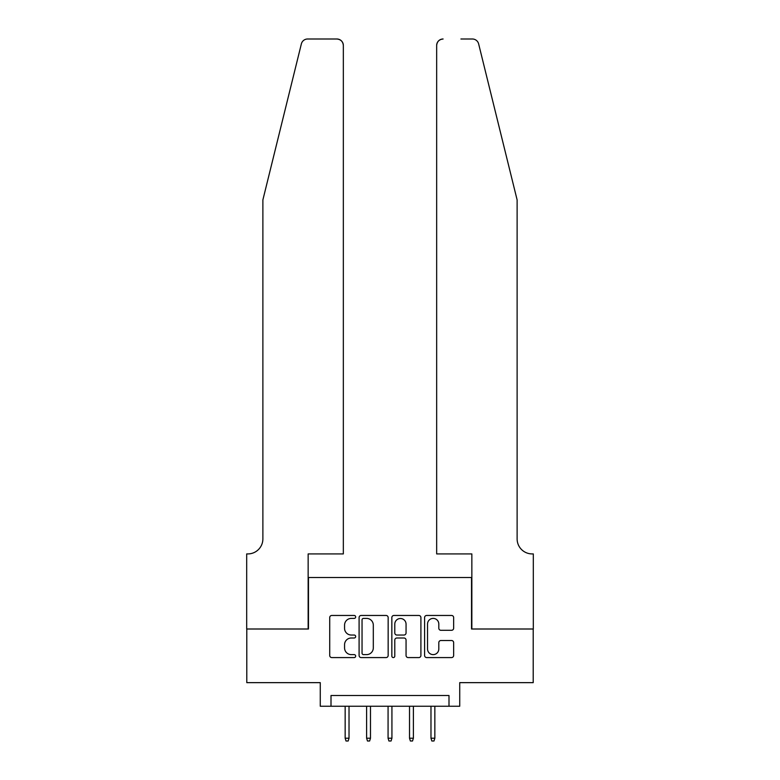 <?xml version="1.0" encoding="UTF-8"?>
<svg xmlns="http://www.w3.org/2000/svg" width="780" height="780" viewBox="0 0 780 780"><rect width="100%" height="100%" fill="white"/><g stroke="black" fill="none" stroke-linecap="round" stroke-linejoin="round"><path stroke-width="1.17" d="M355.67 616.931A1.472 1.472 0 0 0 354.198 615.459L331.822 615.459A2.106 2.106 0 0 0 329.716 617.565L329.716 655.473A2.106 2.106 0 0 0 331.822 657.579L354.198 657.579A1.472 1.472 0 0 0 355.67 656.097A1.472 1.472 0 0 0 354.198 654.625L351.302 654.625A6.737 6.737 0 0 1 344.565 647.887L344.565 644.728A6.737 6.737 0 0 1 351.302 637.991L354.198 637.991A1.472 1.472 0 0 0 355.67 636.519A1.472 1.472 0 0 0 354.198 635.037L351.302 635.037A6.737 6.737 0 0 1 344.565 628.3L344.565 625.141A6.737 6.737 0 0 1 351.302 618.404L354.198 618.404A1.472 1.472 0 0 0 355.67 616.931M451.542 630.298A2.106 2.106 0 0 0 453.648 628.192L453.648 617.565A2.106 2.106 0 0 0 451.542 615.459L426.699 615.459A2.106 2.106 0 0 0 424.593 617.565L424.593 655.473A2.106 2.106 0 0 0 426.699 657.579L451.542 657.579A2.106 2.106 0 0 0 453.648 655.473L453.648 642.623A2.106 2.106 0 0 0 451.542 640.517L440.915 640.517A2.106 2.106 0 0 0 438.808 642.623L438.808 648.989A5.636 5.636 0 0 1 433.173 654.625A5.636 5.636 0 0 1 427.537 648.989L427.537 624.039A5.636 5.636 0 0 1 433.173 618.404A5.636 5.636 0 0 1 438.808 624.039L438.808 628.192A2.106 2.106 0 0 0 440.915 630.298L451.542 630.298M448.997 706.241L459.732 706.241L459.732 682.646L533.208 682.646L533.208 629.002L471.529 629.002L471.529 577.512L308.471 577.512L308.471 629.002L246.792 629.002L246.792 682.646L320.268 682.646L320.268 706.241L448.997 706.241L448.997 695.516L331.003 695.516L331.003 706.241M388.157 617.565A2.106 2.106 0 0 0 386.051 615.459L361.198 615.459A2.106 2.106 0 0 0 359.093 617.565L359.093 655.473A2.106 2.106 0 0 0 361.198 657.579L386.051 657.579A2.106 2.106 0 0 0 388.157 655.473L388.157 617.565M393.949 615.459L418.802 615.459A2.106 2.106 0 0 1 420.907 617.565L420.907 655.473A2.106 2.106 0 0 1 418.802 657.579L408.164 657.579A2.106 2.106 0 0 1 406.058 655.473L406.058 640.097A2.106 2.106 0 0 0 403.952 637.991L396.893 637.991A2.106 2.106 0 0 0 394.787 640.097L394.787 656.097A1.472 1.472 0 0 1 393.315 657.579A1.472 1.472 0 0 1 391.843 656.097L391.843 617.565A2.106 2.106 0 0 1 393.949 615.459M363.519 618.404A1.472 1.472 0 0 0 362.047 619.876L362.047 653.152A1.472 1.472 0 0 0 363.519 654.625L366.571 654.625A6.737 6.737 0 0 0 373.308 647.887L373.308 625.141A6.737 6.737 0 0 0 366.571 618.404L363.519 618.404M406.058 624.146A5.636 5.636 0 0 0 400.423 618.511A5.636 5.636 0 0 0 394.787 624.146L394.787 632.931A2.106 2.106 0 0 0 396.893 635.037L403.952 635.037A2.106 2.106 0 0 0 406.058 632.931L406.058 624.146M349.021 738.212L348.163 741L346.018 741L345.16 738.212L349.021 738.212L349.021 706.241M345.16 738.212L345.16 706.241M301.363 43.895C303.001 40.365 303.001 40.365 301.363 43.895L262.88 199.914L262.88 538.892A15.015 15.015 0 0 1 247.864 553.917L246.685 553.917L246.685 629.002L308.149 629.002L308.149 553.917L343.337 553.917L343.337 45.435A6.435 6.435 0 0 0 336.901 39L307.613 39A6.435 6.435 0 0 0 301.363 43.895M319.088 39L336.901 39C340.782 39.41 342.927 41.554 343.337 45.435L343.337 553.917M262.88 538.892A15.015 15.015 0 0 1 247.864 553.917M505.323 152.071L478.637 43.895C476.999 40.365 476.999 40.365 478.637 43.895C476.999 40.365 476.999 40.365 478.637 43.895L517.12 199.914L517.12 538.892A15.015 15.015 0 0 0 532.135 553.917L533.315 553.917L533.315 629.002L471.851 629.002L471.851 553.917L436.663 553.917L436.663 45.435L436.663 553.917M460.912 39L472.387 39A6.435 6.435 0 0 1 478.637 43.895M443.098 39A6.435 6.435 0 0 0 436.663 45.435C437.073 41.554 439.218 39.41 443.098 39M517.12 538.892A15.015 15.015 0 0 0 532.135 553.917M370.481 738.212L369.623 741L367.468 741L366.61 738.212L370.481 738.212L370.481 706.241M366.61 738.212L366.61 706.241M391.93 738.212L391.072 741L388.927 741L388.069 738.212L391.93 738.212L391.93 706.241M388.069 738.212L388.069 706.241M413.39 738.212L412.532 741L410.377 741L409.519 738.212L413.39 738.212L413.39 706.241M409.519 738.212L409.519 706.241M434.84 738.212L433.982 741L431.837 741L430.979 738.212L434.84 738.212L434.84 706.241M430.979 738.212L430.979 706.241"/></g></svg>

